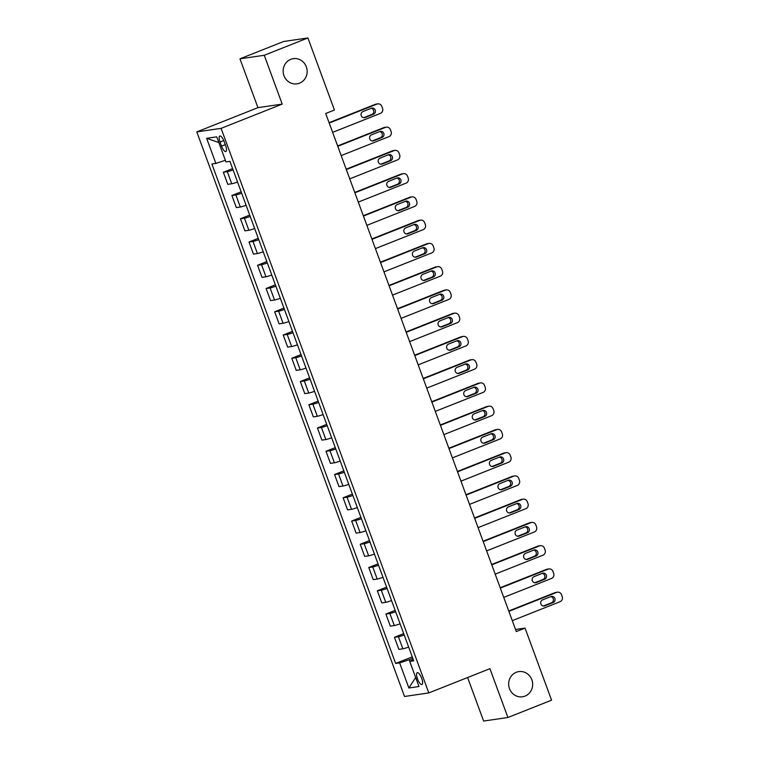 <?xml version="1.0" encoding="UTF-8"?>
<svg xmlns="http://www.w3.org/2000/svg" width="759" height="759" viewBox="0 0 759 759"><rect width="100%" height="100%" fill="white"/><g stroke="black" fill="none" stroke-linecap="round" stroke-linejoin="round"><path stroke-width="1.14" d="M516.281 672.294A12.723 11.992 -98.3 0 1 518.833 671.611A12.723 11.992 -98.3 0 1 532.258 681.098A12.723 11.992 -98.3 0 1 525.048 696.098A12.723 11.992 -98.3 0 1 522.505 696.781A12.723 11.992 -98.3 0 1 509.071 687.293A12.723 11.992 -98.3 0 1 516.281 672.294M290.773 59.354A12.723 11.992 -98.3 0 1 293.316 58.671A12.723 11.992 -98.3 0 1 306.74 68.158A12.723 11.992 -98.3 0 1 299.53 83.167A12.723 11.992 -98.3 0 1 296.987 83.841A12.723 11.992 -98.3 0 1 283.562 74.363A12.723 11.992 -98.3 0 1 290.773 59.354M421.691 678.29A6.357 2.068 -111.6 0 0 417.241 672.683A6.357 2.068 -111.6 0 0 417.488 678.897A6.357 2.068 -111.6 0 0 421.938 684.504A6.357 2.068 -111.6 0 0 421.691 678.29M467.601 677.54L483.616 721.05L507.904 717.502L551.565 700.178L525.048 628.101L515.551 629.486M196.799 131.905L404.519 696.477L428.807 692.929L221.087 128.356L196.799 131.905L257.927 107.645L282.215 104.106L264.246 55.274L239.958 58.822L257.927 107.645M239.958 58.822L283.619 41.498L307.907 37.95L264.246 55.274M307.907 37.95L334.434 110.036L325.696 113.499L516.31 631.564L525.048 628.101M220.034 142.037L221.533 146.126A6.157 2.011 -111.6 0 0 225.84 151.563A6.157 2.011 -111.6 0 0 225.603 145.538L224.104 141.44A6.157 2.011 -111.6 0 0 219.797 136.013A6.157 2.011 -111.6 0 0 220.034 142.037L223.753 140.557M225.366 160.301L215.86 163.422L211.894 164.001L395.657 663.461L412.26 656.877M215.86 163.422L206.628 138.309L216.732 136.838L225.973 161.942L229.949 161.363L413.712 660.833L409.737 661.412L418.977 686.525L408.873 687.996L399.632 662.882L395.657 663.461M507.904 717.502L489.934 668.679L428.807 692.929M282.215 104.106L221.087 128.356M412.792 658.319L409.243 659.732L409.841 661.355M233.098 169.94A7.951 0.579 159.8 0 1 227.311 171.676L223.336 172.255L232.596 168.574M408.655 647.085A7.951 0.579 159.8 0 1 402.858 648.812L398.892 649.391L394.443 637.304L403.703 633.623M400.097 623.832A7.951 0.579 159.8 0 1 394.3 625.558L390.335 626.137L385.885 614.05L395.145 610.378M391.549 600.578A7.951 0.579 159.8 0 1 385.752 602.304L381.777 602.893L377.327 590.796L386.597 587.124M382.991 577.333A7.951 0.579 159.8 0 1 377.195 579.06L373.219 579.639L368.77 567.542L378.039 563.871M374.434 554.079A7.951 0.579 159.8 0 1 368.637 555.806L364.671 556.385L360.221 544.288L369.481 540.617M365.876 530.826A7.951 0.579 159.8 0 1 360.089 532.552L356.113 533.131L351.664 521.044L360.923 517.363M357.328 507.572A7.951 0.579 159.8 0 1 351.531 509.298L347.556 509.877L343.106 497.79L352.375 494.109M348.77 484.318A7.951 0.579 159.8 0 1 342.973 486.045L338.998 486.623L334.558 474.536L343.818 470.855M340.212 461.064A7.951 0.579 159.8 0 1 334.415 462.791L330.45 463.369L326 451.282L335.26 447.611M331.655 437.81A7.951 0.579 159.8 0 1 325.867 439.537L321.892 440.125L317.442 428.029L326.702 424.357M323.106 414.556A7.951 0.579 159.8 0 1 317.309 416.293L313.334 416.871L308.885 404.775L318.154 401.103M314.549 391.312A7.951 0.579 159.8 0 1 308.752 393.039L304.776 393.617L300.336 381.521L309.596 377.849M305.991 368.058A7.951 0.579 159.8 0 1 300.194 369.785L296.228 370.364L291.779 358.267L301.038 354.595M297.433 344.804A7.951 0.579 159.8 0 1 291.646 346.531L287.67 347.11L283.221 335.023L292.481 331.341M288.885 321.55A7.951 0.579 159.8 0 1 283.088 323.277L279.113 323.856L274.663 311.769L283.932 308.088M280.327 298.296A7.951 0.579 159.8 0 1 274.53 300.023L270.565 300.602L266.115 288.515L275.375 284.843M271.769 275.043A7.951 0.579 159.8 0 1 265.973 276.769L262.007 277.358L257.557 265.261L266.817 261.589M263.212 251.789A7.951 0.579 159.8 0 1 257.424 253.525L253.449 254.104L248.999 242.007L258.259 238.335M254.663 228.544A7.951 0.579 159.8 0 1 248.867 230.271L244.891 230.85L240.442 218.753L249.711 215.082M246.106 205.291A7.951 0.579 159.8 0 1 240.309 207.017L236.343 207.596L231.893 195.499L241.153 191.828M237.548 182.037A7.951 0.579 159.8 0 1 231.751 183.763L227.785 184.342L223.336 172.255M241.656 193.194A7.951 0.579 159.8 0 1 235.859 194.921L231.893 195.499M250.214 216.448A7.951 0.579 159.8 0 1 244.417 218.175L240.442 218.753M258.772 239.702A7.951 0.579 159.8 0 1 252.975 241.428L248.999 242.007M267.32 262.956A7.951 0.579 159.8 0 1 261.523 264.682L257.557 265.261M275.878 286.209A7.951 0.579 159.8 0 1 270.081 287.936L266.115 288.515M284.435 309.463A7.951 0.579 159.8 0 1 278.638 311.19L274.663 311.769M292.983 332.708A7.951 0.579 159.8 0 1 287.196 334.444L283.221 335.023M301.541 355.962A7.951 0.579 159.8 0 1 295.744 357.688L291.779 358.267M310.099 379.215A7.951 0.579 159.8 0 1 304.302 380.942L300.336 381.521M318.657 402.469A7.951 0.579 159.8 0 1 312.86 404.196L308.885 404.775M327.205 425.723A7.951 0.579 159.8 0 1 321.418 427.45L317.442 428.029M335.763 448.977A7.951 0.579 159.8 0 1 329.966 450.704L326 451.282M344.32 472.231A7.951 0.579 159.8 0 1 338.523 473.958L334.558 474.536M352.878 495.475A7.951 0.579 159.8 0 1 347.081 497.211L343.106 497.79M361.426 518.729A7.951 0.579 159.8 0 1 355.639 520.456L351.664 521.044M369.984 541.983A7.951 0.579 159.8 0 1 364.187 543.71L360.221 544.288M378.542 565.237A7.951 0.579 159.8 0 1 372.745 566.964L368.77 567.542M387.099 588.491A7.951 0.579 159.8 0 1 381.303 590.217L377.327 590.796M395.648 611.745A7.951 0.579 159.8 0 1 389.86 613.471L385.885 614.05M404.205 634.998A7.951 0.579 159.8 0 1 398.409 636.725L394.443 637.304M399.632 662.882L409.243 659.732M413.228 659.505L409.737 661.412M218.839 142.55L206.628 138.309M408.873 687.996L415.666 677.521M329.216 123.043L376.995 104.087A3.975 3.748 81.7 0 1 381.862 106.421L382.545 108.281A3.975 3.748 81.7 0 1 380.42 113.385L332.632 132.351M377.792 103.879L376.151 104.116A3.975 3.748 -98.3 0 0 375.354 104.325L329.083 122.683M371.322 108.252A3.178 2.998 -98.3 0 1 375.316 110.453A3.178 2.998 -98.3 0 1 373.513 114.211L365.126 117.531A3.178 2.998 -98.3 0 1 361.142 115.33A3.178 2.998 -98.3 0 1 362.944 111.582L371.322 108.252M371.151 108.328A3.178 2.998 -98.3 0 1 371.872 114.448L363.665 117.702M337.764 146.297L385.553 127.341A3.975 3.748 81.7 0 1 390.411 129.675L391.094 131.535A3.975 3.748 81.7 0 1 388.969 136.639L341.189 155.595M386.35 127.123L384.709 127.37A3.975 3.748 -98.3 0 0 383.912 127.578L337.641 145.937M379.879 131.506A3.178 2.998 -98.3 0 1 383.874 133.707A3.178 2.998 -98.3 0 1 382.071 137.464L373.684 140.785A3.178 2.998 -98.3 0 1 369.69 138.584A3.178 2.998 -98.3 0 1 371.493 134.836L379.879 131.506M379.699 131.582A3.178 2.998 -98.3 0 1 380.43 137.702L372.223 140.956M346.322 169.551L394.111 150.595A3.975 3.748 81.7 0 1 398.968 152.929L399.651 154.789A3.975 3.748 81.7 0 1 397.526 159.893L349.747 178.849M394.898 150.377L393.257 150.624A3.975 3.748 -98.3 0 0 392.469 150.832L346.189 169.191M388.437 154.76A3.178 2.998 -98.3 0 1 392.431 156.961A3.178 2.998 -98.3 0 1 390.629 160.718L382.242 164.039A3.178 2.998 -98.3 0 1 378.248 161.838A3.178 2.998 -98.3 0 1 380.05 158.09L388.437 154.76M388.257 154.836A3.178 2.998 -98.3 0 1 388.988 160.955L380.781 164.21M354.88 192.805L402.659 173.849A3.975 3.748 81.7 0 1 407.526 176.183L408.209 178.042A3.975 3.748 81.7 0 1 406.084 183.147L358.305 202.103M403.456 173.631L401.815 173.868A3.975 3.748 -98.3 0 0 401.018 174.086L354.747 192.444M396.985 178.014A3.178 2.998 -98.3 0 1 400.98 180.215A3.178 2.998 -98.3 0 1 399.177 183.963L390.8 187.293A3.178 2.998 -98.3 0 1 386.805 185.092A3.178 2.998 -98.3 0 1 388.608 181.344L396.985 178.014M396.815 178.08A3.178 2.998 -98.3 0 1 397.536 184.209L389.339 187.464M363.438 216.059L411.217 197.093A3.975 3.748 81.7 0 1 416.074 199.437L416.767 201.296A3.975 3.748 81.7 0 1 414.642 206.401L366.853 225.357M412.014 196.885L410.372 197.122A3.975 3.748 -98.3 0 0 409.575 197.34L363.305 215.698M405.543 201.268A3.178 2.998 -98.3 0 1 409.537 203.469A3.178 2.998 -98.3 0 1 407.735 207.216L399.348 210.547A3.178 2.998 -98.3 0 1 395.363 208.345A3.178 2.998 -98.3 0 1 397.166 204.588L405.543 201.268M405.363 201.334A3.178 2.998 -98.3 0 1 406.093 207.463L397.887 210.717M371.986 239.313L419.774 220.347A3.975 3.748 81.7 0 1 424.632 222.681L425.315 224.541A3.975 3.748 81.7 0 1 423.19 229.654L375.411 248.61M420.571 220.138L418.93 220.376A3.975 3.748 -98.3 0 0 418.133 220.594L371.853 238.952M414.101 224.522A3.178 2.998 -98.3 0 1 418.095 226.723A3.178 2.998 -98.3 0 1 416.293 230.47L407.906 233.8A3.178 2.998 -98.3 0 1 403.911 231.599A3.178 2.998 -98.3 0 1 405.714 227.842L414.101 224.522M413.921 224.588A3.178 2.998 -98.3 0 1 414.651 230.708L406.444 233.971M380.544 262.557L428.332 243.601A3.975 3.748 81.7 0 1 433.19 245.935L433.873 247.795A3.975 3.748 81.7 0 1 431.748 252.908L383.969 271.864M429.12 243.392L427.478 243.63A3.975 3.748 -98.3 0 0 426.691 243.838L380.411 262.206M422.659 247.776A3.178 2.998 -98.3 0 1 426.653 249.977A3.178 2.998 -98.3 0 1 424.85 253.724L416.463 257.054A3.178 2.998 -98.3 0 1 412.469 254.853A3.178 2.998 -98.3 0 1 414.272 251.096L422.659 247.776M422.478 247.842A3.178 2.998 -98.3 0 1 423.209 253.961L415.002 257.216M389.101 285.811L436.88 266.855A3.975 3.748 81.7 0 1 441.747 269.189L442.431 271.048A3.975 3.748 81.7 0 1 440.305 276.153L392.526 295.118M437.677 266.646L436.036 266.883A3.975 3.748 -98.3 0 0 435.239 267.092L388.969 285.45M431.207 271.02A3.178 2.998 -98.3 0 1 435.201 273.221A3.178 2.998 -98.3 0 1 433.398 276.978L425.021 280.299A3.178 2.998 -98.3 0 1 421.027 278.098A3.178 2.998 -98.3 0 1 422.829 274.35L431.207 271.02M431.036 271.096A3.178 2.998 -98.3 0 1 431.757 277.215L423.55 280.469M397.659 309.065L445.438 290.109A3.975 3.748 81.7 0 1 450.296 292.443L450.988 294.302A3.975 3.748 81.7 0 1 448.863 299.407L401.075 318.372M446.235 289.891L444.594 290.137A3.975 3.748 -98.3 0 0 443.797 290.346L397.526 308.704M439.765 294.274A3.178 2.998 -98.3 0 1 443.759 296.475A3.178 2.998 -98.3 0 1 441.956 300.232L433.569 303.553A3.178 2.998 -98.3 0 1 429.585 301.351A3.178 2.998 -98.3 0 1 431.387 297.604L439.765 294.274M439.584 294.35A3.178 2.998 -98.3 0 1 440.315 300.469L432.108 303.723M406.207 332.319L453.996 313.363A3.975 3.748 81.7 0 1 458.853 315.697L459.537 317.556A3.975 3.748 81.7 0 1 457.411 322.66L409.632 341.616M454.793 313.144L453.151 313.391A3.975 3.748 -98.3 0 0 452.355 313.6L406.074 331.958M448.322 317.528A3.178 2.998 -98.3 0 1 452.317 319.729A3.178 2.998 -98.3 0 1 450.514 323.486L442.127 326.806A3.178 2.998 -98.3 0 1 438.133 324.605A3.178 2.998 -98.3 0 1 439.935 320.858L448.322 317.528M448.142 317.604A3.178 2.998 -98.3 0 1 448.873 323.723L440.666 326.977M414.765 355.573L462.544 336.617A3.975 3.748 81.7 0 1 467.411 338.95L468.094 340.81A3.975 3.748 81.7 0 1 465.969 345.914L418.19 364.87M463.341 336.398L461.7 336.635A3.975 3.748 -98.3 0 0 460.903 336.854L414.632 355.212M456.88 340.782A3.178 2.998 -98.3 0 1 460.874 342.983A3.178 2.998 -98.3 0 1 459.072 346.73L450.685 350.06A3.178 2.998 -98.3 0 1 446.69 347.859A3.178 2.998 -98.3 0 1 448.493 344.112L456.88 340.782M456.7 340.848A3.178 2.998 -98.3 0 1 457.43 346.977L449.224 350.231M423.323 378.826L471.102 359.861A3.975 3.748 81.7 0 1 475.969 362.204L476.652 364.064A3.975 3.748 81.7 0 1 474.527 369.168L426.748 388.124M471.899 359.652L470.257 359.889A3.975 3.748 -98.3 0 0 469.46 360.108L423.19 378.466M465.428 364.035A3.178 2.998 -98.3 0 1 469.423 366.236A3.178 2.998 -98.3 0 1 467.62 369.984L459.242 373.314A3.178 2.998 -98.3 0 1 455.248 371.113A3.178 2.998 -98.3 0 1 457.051 367.356L465.428 364.035M465.258 364.102A3.178 2.998 -98.3 0 1 465.979 370.231L457.772 373.485M431.88 402.08L479.66 383.115A3.975 3.748 81.7 0 1 484.517 385.449L485.21 387.308A3.975 3.748 81.7 0 1 483.085 392.422L435.296 411.378M480.456 382.906L478.815 383.143A3.975 3.748 -98.3 0 0 478.018 383.361L431.748 401.72M473.986 387.289A3.178 2.998 -98.3 0 1 477.98 389.49A3.178 2.998 -98.3 0 1 476.178 393.238L467.791 396.568A3.178 2.998 -98.3 0 1 463.806 394.367A3.178 2.998 -98.3 0 1 465.609 390.61L473.986 387.289M473.806 387.356A3.178 2.998 -98.3 0 1 474.536 393.475L466.33 396.739M440.429 425.325L488.217 406.369A3.975 3.748 81.7 0 1 493.075 408.703L493.758 410.562A3.975 3.748 81.7 0 1 491.633 415.676L443.854 434.632M489.005 406.16L487.363 406.397A3.975 3.748 -98.3 0 0 486.576 406.606L440.296 424.974M482.544 410.543A3.178 2.998 -98.3 0 1 486.538 412.744A3.178 2.998 -98.3 0 1 484.735 416.492L476.348 419.822A3.178 2.998 -98.3 0 1 472.354 417.621A3.178 2.998 -98.3 0 1 474.157 413.864L482.544 410.543M482.363 410.61A3.178 2.998 -98.3 0 1 483.094 416.729L474.887 419.983M448.986 448.578L496.766 429.622A3.975 3.748 81.7 0 1 501.633 431.956L502.316 433.816A3.975 3.748 81.7 0 1 500.19 438.92L452.411 457.886M497.562 429.414L495.921 429.651A3.975 3.748 -98.3 0 0 495.124 429.86L448.854 448.218M491.101 433.787A3.178 2.998 -98.3 0 1 495.086 435.989A3.178 2.998 -98.3 0 1 493.284 439.746L484.906 443.066A3.178 2.998 -98.3 0 1 480.912 440.875A3.178 2.998 -98.3 0 1 482.715 437.118L491.101 433.787M490.921 433.863A3.178 2.998 -98.3 0 1 491.652 439.983L483.445 443.237M457.544 471.832L505.323 452.876A3.975 3.748 81.7 0 1 510.19 455.21L510.873 457.07A3.975 3.748 81.7 0 1 508.748 462.174L460.969 481.14M506.12 452.668L504.479 452.905A3.975 3.748 -98.3 0 0 503.682 453.114L457.411 471.472M499.65 457.041A3.178 2.998 -98.3 0 1 503.644 459.242A3.178 2.998 -98.3 0 1 501.841 462.999L493.464 466.32A3.178 2.998 -98.3 0 1 489.47 464.119A3.178 2.998 -98.3 0 1 491.272 460.371L499.65 457.041M499.479 457.117A3.178 2.998 -98.3 0 1 500.2 463.237L491.993 466.491M466.102 495.086L513.881 476.13A3.975 3.748 81.7 0 1 518.739 478.464L519.431 480.324A3.975 3.748 81.7 0 1 517.306 485.428L469.517 504.384M514.678 475.912L513.037 476.159A3.975 3.748 -98.3 0 0 512.24 476.367L465.969 494.726M508.207 480.295A3.178 2.998 -98.3 0 1 512.202 482.496A3.178 2.998 -98.3 0 1 510.399 486.253L502.012 489.574A3.178 2.998 -98.3 0 1 498.018 487.373A3.178 2.998 -98.3 0 1 499.83 483.625L508.207 480.295M508.027 480.371A3.178 2.998 -98.3 0 1 508.758 486.491L500.551 489.745M474.65 518.34L522.439 499.384A3.975 3.748 81.7 0 1 527.296 501.718L527.979 503.578A3.975 3.748 81.7 0 1 525.854 508.682L478.075 527.638M523.226 499.166L521.585 499.403A3.975 3.748 -98.3 0 0 520.797 499.621L474.517 517.98M516.765 503.549A3.178 2.998 -98.3 0 1 520.759 505.75A3.178 2.998 -98.3 0 1 518.957 509.498L510.57 512.828A3.178 2.998 -98.3 0 1 506.576 510.627A3.178 2.998 -98.3 0 1 508.378 506.879L516.765 503.549M516.585 503.615A3.178 2.998 -98.3 0 1 517.315 509.744L509.109 512.999M483.208 541.594L530.987 522.628A3.975 3.748 81.7 0 1 535.854 524.972L536.537 526.831A3.975 3.748 81.7 0 1 534.412 531.936L486.633 550.892M531.784 522.42L530.143 522.657A3.975 3.748 -98.3 0 0 529.346 522.875L483.075 541.233M525.323 526.803A3.178 2.998 -98.3 0 1 529.308 529.004A3.178 2.998 -98.3 0 1 527.505 532.752L519.128 536.082A3.178 2.998 -98.3 0 1 515.133 533.881A3.178 2.998 -98.3 0 1 516.936 530.124L525.323 526.803M525.143 526.869A3.178 2.998 -98.3 0 1 525.864 532.998L517.666 536.252M491.766 564.848L539.545 545.882A3.975 3.748 81.7 0 1 544.412 548.216L545.095 550.076A3.975 3.748 81.7 0 1 542.97 555.19L495.181 574.146M540.342 545.674L538.7 545.911A3.975 3.748 -98.3 0 0 537.903 546.129L491.633 564.487M533.871 550.057A3.178 2.998 -98.3 0 1 537.865 552.258A3.178 2.998 -98.3 0 1 536.063 556.005L527.685 559.336A3.178 2.998 -98.3 0 1 523.691 557.134A3.178 2.998 -98.3 0 1 525.494 553.377L533.871 550.057M533.7 550.123A3.178 2.998 -98.3 0 1 534.421 556.243L526.215 559.506M500.323 588.092L548.102 569.136A3.975 3.748 81.7 0 1 552.96 571.47L553.643 573.33A3.975 3.748 81.7 0 1 551.527 578.443L503.739 597.399M548.899 568.927L547.258 569.165A3.975 3.748 -98.3 0 0 546.461 569.373L500.19 587.741M542.429 573.311A3.178 2.998 -98.3 0 1 546.423 575.512A3.178 2.998 -98.3 0 1 544.62 579.259L536.234 582.589A3.178 2.998 -98.3 0 1 532.239 580.388A3.178 2.998 -98.3 0 1 534.042 576.631L542.429 573.311M542.249 573.377A3.178 2.998 -98.3 0 1 542.979 579.496L534.772 582.751M508.872 611.346L556.66 592.39A3.975 3.748 81.7 0 1 561.518 594.724L562.201 596.583A3.975 3.748 81.7 0 1 560.076 601.688L512.297 620.653M557.448 592.181L555.806 592.418A3.975 3.748 -98.3 0 0 555.019 592.627L508.739 610.986M550.987 596.555A3.178 2.998 -98.3 0 1 554.981 598.756A3.178 2.998 -98.3 0 1 553.178 602.513L544.791 605.834A3.178 2.998 -98.3 0 1 540.797 603.642A3.178 2.998 -98.3 0 1 542.6 599.885L550.987 596.555M550.806 596.631A3.178 2.998 -98.3 0 1 551.537 602.75L543.33 606.005M231.751 183.763L227.311 171.676M240.309 207.017L235.859 194.921M248.867 230.271L244.417 218.175M257.424 253.525L252.975 241.428M265.973 276.769L261.523 264.682M274.53 300.023L270.081 287.936M283.088 323.277L278.638 311.19M291.646 346.531L287.196 334.444M300.194 369.785L295.744 357.688M308.752 393.039L304.302 380.942M317.309 416.293L312.86 404.196M325.867 439.537L321.418 427.45M334.415 462.791L329.966 450.704M342.973 486.045L338.523 473.958M351.531 509.298L347.081 497.211M360.089 532.552L355.639 520.456M368.637 555.806L364.187 543.71M377.195 579.06L372.745 566.964M385.752 602.304L381.303 590.217M394.3 625.558L389.86 613.471M402.858 648.812L398.409 636.725M225.281 144.646L221.533 146.126M375.354 104.325L376.995 104.087M373.513 114.211L371.872 114.448M365.126 117.531L363.836 117.721M383.912 127.578L385.553 127.341M382.071 137.464L380.43 137.702M373.684 140.785L372.394 140.975M392.469 150.832L394.111 150.595M390.629 160.718L388.988 160.955M382.242 164.039L380.952 164.229M401.018 174.086L402.659 173.849M399.177 183.963L397.536 184.209M390.8 187.293L389.5 187.482M409.575 197.34L411.217 197.093M407.735 207.216L406.093 207.463M399.348 210.547L398.058 210.736M418.133 220.594L419.774 220.347M416.293 230.47L414.651 230.708M407.906 233.8L406.615 233.99M426.691 243.838L428.332 243.601M424.85 253.724L423.209 253.961M416.463 257.054L415.173 257.244M435.239 267.092L436.88 266.855M433.398 276.978L431.757 277.215M425.021 280.299L423.721 280.488M443.797 290.346L445.438 290.109M441.956 300.232L440.315 300.469M433.569 303.553L432.279 303.742M452.355 313.6L453.996 313.363M450.514 323.486L448.873 323.723M442.127 326.806L440.837 326.996M460.903 336.854L462.544 336.617M459.072 346.73L457.43 346.977M450.685 350.06L449.394 350.25M469.46 360.108L471.102 359.861M467.62 369.984L465.979 370.231M459.242 373.314L457.943 373.504M478.018 383.361L479.66 383.115M476.178 393.238L474.536 393.475M467.791 396.568L466.5 396.758M486.576 406.606L488.217 406.369M484.735 416.492L483.094 416.729M476.348 419.822L475.058 420.012M495.124 429.86L496.766 429.622M493.284 439.746L491.652 439.983M484.906 443.066L483.606 443.256M503.682 453.114L505.323 452.876M501.841 462.999L500.2 463.237M493.464 466.32L492.164 466.51M512.24 476.367L513.881 476.13M510.399 486.253L508.758 486.491M502.012 489.574L500.722 489.764M520.797 499.621L522.439 499.384M518.957 509.498L517.315 509.744M510.57 512.828L509.28 513.018M529.346 522.875L530.987 522.628M527.505 532.752L525.864 532.998M519.128 536.082L517.828 536.271M537.903 546.129L539.545 545.882M536.063 556.005L534.421 556.243M527.685 559.336L526.385 559.525M546.461 569.373L548.102 569.136M544.62 579.259L542.979 579.496M536.234 582.589L534.943 582.779M555.019 592.627L556.66 592.39M553.178 602.513L551.537 602.75M544.791 605.834L543.501 606.024"/></g></svg>
